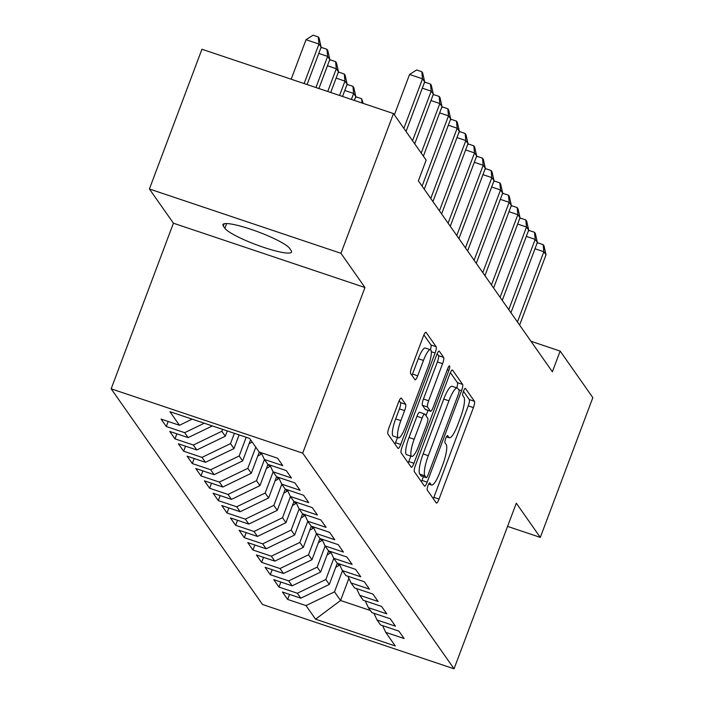 <?xml version="1.0" encoding="UTF-8"?>
<svg xmlns="http://www.w3.org/2000/svg" width="704" height="704" viewBox="0 0 704 704"><rect width="100%" height="100%" fill="white"/><g stroke="black" fill="none" stroke-linecap="round" stroke-linejoin="round"><path stroke-width="1.06" d="M427.988 485.646A3.846 0.845 108.6 0 0 427.24 490.054L436.286 502.938A5.491 1.206 108.6 0 0 436.445 503.061A5.491 1.206 108.6 0 0 439.041 499.066L473.414 407.616A5.491 1.206 108.6 0 0 474.478 401.324L465.432 388.45A3.846 0.845 108.6 0 0 465.326 388.353A3.846 0.845 108.6 0 0 463.505 391.151A3.846 0.845 108.6 0 0 462.766 395.56L463.936 397.223A17.582 3.863 108.6 0 1 460.539 417.358L457.679 424.978A17.582 3.863 108.6 0 1 449.363 437.774A17.582 3.863 108.6 0 1 448.844 437.36L447.674 435.697A3.846 0.845 108.6 0 0 447.568 435.6A3.846 0.845 108.6 0 0 445.746 438.398A3.846 0.845 108.6 0 0 444.998 442.807L446.169 444.47A17.582 3.863 108.6 0 1 442.781 464.614L439.921 472.226A17.582 3.863 108.6 0 1 431.605 485.021A17.582 3.863 108.6 0 1 431.086 484.607L429.915 482.944A3.846 0.845 108.6 0 0 429.801 482.847A3.846 0.845 108.6 0 0 427.988 485.646M399.177 400.699L400.497 402.582A5.491 1.206 108.6 0 1 399.441 408.874L395.666 418.906L400.849 420.64L404.615 410.608A5.491 1.206 108.6 0 0 405.671 404.316L401.377 398.191A5.491 1.206 108.6 0 0 401.218 398.068A5.491 1.206 108.6 0 0 398.622 402.063L388.978 427.715A5.491 1.206 108.6 0 0 387.913 434.007L397.954 448.316A5.491 1.206 108.6 0 0 398.112 448.448A5.491 1.206 108.6 0 0 400.717 444.453L435.09 353.003A5.491 1.206 108.6 0 0 436.146 346.711L426.105 332.402A5.491 1.206 108.6 0 0 425.946 332.279A5.491 1.206 108.6 0 0 423.35 336.274L411.699 367.259A5.491 1.206 108.6 0 0 410.643 373.551L414.938 379.676A5.491 1.206 108.6 0 0 415.096 379.808A5.491 1.206 108.6 0 0 417.701 375.813L423.474 360.439A14.696 3.23 108.6 0 1 430.426 349.747A5.491 1.206 108.6 0 0 430.971 344.969L423.914 334.91M400.849 420.64A14.696 3.23 108.6 0 0 398.446 437.818A14.696 3.23 108.6 0 0 405.398 427.126L428.023 366.925A14.696 3.23 108.6 0 0 430.426 349.747L425.251 348.014A14.696 3.23 108.6 0 0 418.299 358.706L423.474 360.439M340.956 253.308L149.406 188.989L173.422 223.203L364.962 287.522L340.956 253.308L393.483 113.564L426.158 160.125L418.378 180.831L552.376 371.782L560.155 351.076L530.974 341.273M364.962 287.522L302.711 453.147L454.045 668.8L262.504 604.481L111.162 388.828L302.711 453.147M507.575 526.398L540.311 537.39L516.296 503.175L454.045 668.8M540.311 537.39L592.838 397.646L560.155 351.076M415.43 465.423A5.491 1.206 108.6 0 0 414.374 471.715L424.415 486.024A5.491 1.206 108.6 0 0 424.574 486.147A5.491 1.206 108.6 0 0 427.178 482.152L461.551 390.711A5.491 1.206 108.6 0 0 462.607 384.41L452.566 370.11A5.491 1.206 108.6 0 0 452.408 369.978A5.491 1.206 108.6 0 0 449.803 373.974L415.43 465.423M411.189 467.166L401.148 452.866A5.491 1.206 108.6 0 1 402.204 446.574L436.577 355.124A5.491 1.206 108.6 0 1 439.173 351.129A5.491 1.206 108.6 0 1 439.34 351.252L443.634 357.377A5.491 1.206 108.6 0 1 442.578 363.669L428.639 400.761A5.491 1.206 108.6 0 0 427.574 407.053L430.426 411.11A5.491 1.206 108.6 0 0 430.584 411.242A5.491 1.206 108.6 0 0 433.189 407.246L447.7 368.632A3.846 0.845 108.6 0 1 449.522 365.834A3.846 0.845 108.6 0 1 448.888 370.33L413.943 463.302A5.491 1.206 108.6 0 1 411.347 467.298A5.491 1.206 108.6 0 1 411.189 467.166M289.529 594.396L287.637 599.421L306.02 605.598L315.55 619.186L395.278 645.955L385.739 632.368L404.114 638.537L398.913 631.127L380.538 624.95L377.071 620.013L395.454 626.182L390.254 618.772L371.87 612.603L368.403 607.658L386.786 613.835L381.586 606.426L363.202 600.248L359.735 595.311L378.118 601.48L372.918 594.07L354.534 587.902L351.067 582.956L369.45 589.134L364.25 581.715L345.866 575.546L342.399 570.61L360.782 576.778L355.582 569.369L337.198 563.2L333.731 558.254L352.114 564.423L346.914 557.014L328.53 550.845L325.063 545.908L343.446 552.077L338.246 544.667L319.862 538.498L316.395 533.553L334.778 539.722L329.578 532.312L311.194 526.143L307.727 521.206L326.11 527.375L320.91 519.966L302.535 513.788L299.068 508.851L317.442 515.02L312.242 507.61L293.867 501.442L290.4 496.496L308.774 502.674L303.574 495.264L285.199 489.086L281.732 484.15L300.106 490.318L294.906 482.909L276.531 476.74L273.064 471.794L291.438 477.972L286.238 470.554L267.863 464.385L264.396 459.448L282.77 465.617L277.57 458.207L259.195 452.038L249.656 438.451L169.937 411.682L179.467 425.269L192.157 419.144M287.637 599.421L282.436 592.011L300.819 598.189L297.352 593.243L325.838 579.498L333.793 558.334M280.861 582.041L278.969 587.074L297.352 593.243M278.969 587.074L273.768 579.665L292.151 585.834L288.684 580.897L317.17 567.142L325.125 545.987M272.193 569.694L270.301 574.719L288.684 580.897M270.301 574.719L265.1 567.31L283.483 573.478L280.016 568.542L308.502 554.787L316.457 533.632M263.525 557.339L261.633 562.373L280.016 568.542M261.633 562.373L256.432 554.963L274.815 561.132L271.348 556.186L299.834 542.441L307.789 521.286M254.857 544.993L252.965 550.018L271.348 556.186M252.965 550.018L247.764 542.608L266.147 548.777L262.68 543.84L291.166 530.086L299.121 508.93M246.189 532.638L244.297 537.671L262.68 543.84M244.297 537.671L239.096 530.262L257.479 536.43L254.012 531.485L282.498 517.739L290.453 496.584M237.521 520.291L235.629 525.316L254.012 531.485M235.629 525.316L230.437 517.906L248.811 524.075L245.344 519.138L273.83 505.384L281.785 484.229M228.853 507.936L226.97 512.97L245.344 519.138M226.97 512.97L221.769 505.551L240.143 511.729L236.676 506.783L265.162 493.038L273.117 471.874M220.185 495.581L218.302 500.614L236.676 506.783M218.302 500.614L213.101 493.205L231.475 499.374L228.008 494.437L256.494 480.682L264.449 459.527M211.517 483.234L209.634 488.259L228.008 494.437M209.634 488.259L204.433 480.85L222.807 487.027L219.34 482.082L247.826 468.336L255.781 447.172M202.849 470.879L200.966 475.913L219.34 482.082M200.966 475.913L195.765 468.503L214.139 474.672L210.672 469.735L239.158 455.981L246.189 437.281M194.19 458.533L192.298 463.558L210.672 469.735M192.298 463.558L187.097 456.148L205.471 462.317L202.004 457.38L230.498 443.626L234.37 433.312M185.522 446.178L183.63 451.211L202.004 457.38M183.63 451.211L178.429 443.802L196.803 449.97L193.336 445.025L221.83 431.279L222.552 429.352M176.854 433.831L174.962 438.856L193.336 445.025M174.962 438.856L169.761 431.446L188.135 437.615L184.668 432.678L204.283 423.21M168.186 421.476L166.294 426.51L184.668 432.678M166.294 426.51L161.093 419.1L179.467 425.269M264.396 459.448L261.254 452.725M273.064 471.794L269.922 465.08M188.135 437.615L212.362 425.929M281.732 484.15L278.59 477.426M221.83 431.279L225.298 436.216L227.278 430.936M196.803 449.97L225.298 436.216M290.4 496.496L287.258 489.782M230.498 443.626L233.966 448.571L239.096 434.905M205.471 462.317L233.966 448.571M299.068 508.851L295.926 502.137M239.158 455.981L242.625 460.918L250.58 439.762M214.139 474.672L242.625 460.918M307.727 521.206L304.594 514.483M247.826 468.336L251.293 473.273L259.266 452.065M222.807 487.027L251.293 473.273M316.395 533.553L313.262 526.838M256.494 480.682L259.961 485.628L267.934 464.411M231.475 499.374L259.961 485.628M325.063 545.908L321.93 539.185M265.162 493.038L268.629 497.974L276.602 476.766M240.143 511.729L268.629 497.974M333.731 558.254L330.59 551.54M273.83 505.384L277.297 510.33L285.27 489.113M248.811 524.075L277.297 510.33M342.399 570.61L339.258 563.886M282.498 517.739L285.965 522.676L293.938 501.468M257.479 536.43L285.965 522.676M351.067 582.956L347.926 576.242M291.166 530.086L294.633 535.031L302.606 513.814M266.147 548.777L294.633 535.031M359.735 595.311L356.594 588.588M299.834 542.441L303.301 547.378L311.274 526.17M274.815 561.132L303.301 547.378M368.403 607.658L365.262 600.943M308.502 554.787L311.969 559.733L319.942 538.525M283.483 573.478L311.969 559.733M377.071 620.013L373.93 613.298M317.17 567.142L320.637 572.079L328.61 550.871M292.151 585.834L320.637 572.079M385.739 632.368L382.598 625.645M325.838 579.498L329.305 584.434L337.278 563.226M300.819 598.189L329.305 584.434M393.483 113.564L201.934 49.245L149.406 188.989M173.422 223.203L111.162 388.828M348.902 578.327L340.569 600.494L370.401 610.509M306.02 605.598L334.506 591.844L342.461 570.689M334.506 591.844L340.569 600.494L315.55 619.186M289.582 248.336A35.825 5.588 -159.4 0 0 254.646 230.595A35.825 5.588 -159.4 0 0 222.913 224.602A35.825 5.588 -159.4 0 0 223.318 226.081L224.875 228.307A35.825 5.588 -159.4 0 0 259.811 246.039A35.825 5.588 -159.4 0 0 291.544 252.032A35.825 5.588 -159.4 0 0 291.139 250.554L289.582 248.336M433.303 498.687A5.491 1.206 108.6 0 0 433.866 497.332L468.239 405.882A5.491 1.206 108.6 0 0 469.295 399.59L463.461 391.266M456.755 387.86A5.491 1.206 108.6 0 0 457.433 382.677L450.366 372.618M421.432 481.774A5.491 1.206 108.6 0 0 421.995 480.418L423.394 476.705M426.149 477.576A3.846 0.845 108.6 0 0 426.263 477.664A3.846 0.845 108.6 0 0 428.085 474.866L458.26 394.601A3.846 0.845 108.6 0 0 458.999 390.192L457.767 388.432A17.582 3.863 108.6 0 0 457.248 388.027A17.582 3.863 108.6 0 0 448.932 400.814L428.305 455.682A17.582 3.863 108.6 0 0 424.917 475.816L426.149 477.576L420.974 475.834A3.846 0.845 108.6 0 0 421.089 475.93A3.846 0.845 108.6 0 0 421.23 475.922M457.248 388.027L452.074 386.285A17.582 3.863 108.6 0 0 443.758 399.071L448.932 400.814M420.974 475.834L419.742 474.082A17.582 3.863 108.6 0 1 423.13 453.939L443.758 399.071M437.14 353.76L438.46 355.643L443.634 357.377M425.612 409.499A5.491 1.206 108.6 0 1 425.41 409.499A5.491 1.206 108.6 0 1 425.251 409.376L422.4 405.31A5.491 1.206 108.6 0 1 423.456 399.018L437.395 361.935A5.491 1.206 108.6 0 0 438.46 355.643M428.006 410.379L425.999 415.721M410.819 456.104L408.769 461.56L413.943 463.302M414.172 439.243A14.696 3.23 108.6 0 0 411.77 456.421A14.696 3.23 108.6 0 0 418.722 445.729L426.694 424.521A5.491 1.206 108.6 0 0 427.75 418.229L424.899 414.163A5.491 1.206 108.6 0 0 424.741 414.031A5.491 1.206 108.6 0 0 422.145 418.035L414.172 439.243L408.989 437.501A14.696 3.23 108.6 0 0 406.586 454.678L411.77 456.421M419.725 412.43A5.491 1.206 108.6 0 0 419.566 412.298A5.491 1.206 108.6 0 0 416.962 416.293L422.145 418.035M408.989 437.501L416.962 416.293M408.206 462.924A5.491 1.206 108.6 0 0 408.769 461.56M395.666 418.906A14.696 3.23 108.6 0 0 393.263 436.084L398.446 437.818M411.954 375.434A5.491 1.206 108.6 0 0 412.518 374.07L418.299 358.706M394.979 444.074A5.491 1.206 108.6 0 0 395.542 442.71L397.496 437.501M335.782 567.204A14.837 14.282 -35.1 0 0 338.932 565.365L339.689 564.793M517.44 321.992L543.849 251.724L546.022 254.813L519.605 325.081M536.95 243.531L537.97 242.88L543.145 244.622L543.849 251.724L534.987 248.75M543.145 244.622L544.016 245.854L546.022 254.813M327.114 554.849A14.837 14.282 -35.1 0 0 330.264 553.018L331.021 552.446M318.446 542.502A14.837 14.282 -35.1 0 0 321.596 540.663L322.353 540.091M508.772 309.646L535.181 239.378L537.354 242.466L510.937 312.734M528.282 231.185L529.302 230.534L534.486 232.267L535.181 239.378L526.319 236.403M534.486 232.267L535.348 233.508L537.354 242.466M500.104 297.29L526.522 227.022L528.686 230.111L502.269 300.379M519.614 218.83L520.634 218.178L525.818 219.921L526.522 227.022L517.651 224.048M525.818 219.921L526.68 221.153L528.686 230.111M309.778 530.147A14.837 14.282 -35.1 0 0 312.928 528.317L313.685 527.745M301.11 517.801A14.837 14.282 -35.1 0 0 304.26 515.962L305.017 515.39M491.436 284.944L517.854 214.676L520.018 217.765L493.601 288.033M510.946 206.483L511.966 205.832L517.15 207.566L517.854 214.676L508.983 211.693M517.15 207.566L518.012 208.806L520.018 217.765M482.768 272.589L509.186 202.321L511.35 205.41L484.933 275.678M502.278 194.128L503.298 193.477L508.482 195.219L509.186 202.321L500.315 199.346M508.482 195.219L509.344 196.451L511.35 205.41M292.442 505.446A14.837 14.282 -35.1 0 0 295.592 503.606L296.349 503.043M474.1 260.242L500.518 189.974L502.682 193.054L476.265 263.331M493.61 181.782L494.63 181.13L499.814 182.864L500.518 189.974L491.647 186.991M499.814 182.864L500.676 184.096L502.682 193.054M283.774 493.099A14.837 14.282 -35.1 0 0 286.924 491.26L287.681 490.688M465.432 247.887L491.85 177.619L494.014 180.708L467.606 250.976M484.942 169.426L485.962 168.775L491.146 170.518L491.85 177.619L482.979 174.645M491.146 170.518L492.008 171.75L494.014 180.708M275.106 480.744A14.837 14.282 -35.1 0 0 278.256 478.905L279.013 478.333M456.764 235.541L483.182 165.264L485.346 168.353L458.938 238.621M476.274 157.08L477.303 156.42L482.478 158.162L483.182 165.264L474.311 162.29M482.478 158.162L483.34 159.394L485.346 168.353M266.438 468.398A14.837 14.282 -35.1 0 0 269.588 466.558L270.345 465.986M448.096 223.186L474.514 152.918L476.678 156.006L450.27 226.274M467.606 144.725L468.635 144.074L473.81 145.807L474.514 152.918L465.652 149.943M473.81 145.807L474.672 147.048L476.678 156.006M257.77 456.042A14.837 14.282 -35.1 0 0 260.92 454.203L261.677 453.631M355.406 97.61L356.426 96.958L361.601 98.692L363.246 103.409M362.032 103.004L361.601 98.692M439.428 210.83L465.846 140.562L468.01 143.651L441.602 213.919M458.938 132.37L459.967 131.718L465.142 133.461L465.846 140.562L456.984 137.588M465.142 133.461L466.004 134.693L468.01 143.651M249.102 443.687A14.837 14.282 -35.1 0 0 252.12 441.954M354.35 100.426L355.81 96.536L353.637 93.447L351.393 99.431M346.738 85.254L347.758 84.603L352.933 86.346L353.804 87.578L355.81 96.536M352.933 86.346L353.637 93.447L344.775 90.473M430.76 198.484L457.178 128.216L459.342 131.305L432.934 201.573M450.27 120.023L451.299 119.372L456.474 121.106L457.178 128.216L448.316 125.242M456.474 121.106L457.336 122.346L459.342 131.305M342.531 96.457L347.142 84.19L344.969 81.101L339.574 95.462M338.07 72.908L339.09 72.257L344.265 73.99L345.136 75.231L347.142 84.19M344.265 73.99L344.969 81.101L336.107 78.118M422.092 186.129L448.51 115.861L450.674 118.95L424.266 189.218M441.602 107.668L442.631 107.017L447.806 108.759L448.51 115.861L439.648 112.886M447.806 108.759L448.668 109.991L450.674 118.95M330.713 92.488L338.474 71.834L336.301 68.746L327.756 91.494M329.402 60.553L330.422 59.902L335.597 61.644L336.468 62.876L338.474 71.834M335.597 61.644L336.301 68.746L327.439 65.771M421.212 153.076L439.842 103.514L442.006 106.603L423.377 156.165M432.934 95.322L433.963 94.67L439.138 96.404L439.842 103.514L430.98 100.531M439.138 96.404L440 97.645L442.006 106.603M318.894 88.519L329.806 59.479L327.633 56.399L315.938 87.525M320.734 48.206L321.754 47.555L326.929 49.289L327.8 50.521L329.806 59.479M326.929 49.289L327.633 56.399L318.771 53.416M412.544 140.73L431.174 91.159L433.338 94.248L414.709 143.818M424.274 82.966L425.295 82.315L430.47 84.058L431.174 91.159L422.312 88.185M430.47 84.058L431.341 85.29L433.338 94.248M307.076 84.55L321.138 47.133L318.965 44.044L306.029 39.697L291.174 79.209M306.029 39.697L313.086 35.2L318.27 36.942L318.965 44.044L304.119 83.556M318.27 36.942L319.132 38.174L321.138 47.133M403.876 128.374L422.506 78.813L424.67 81.893L406.041 131.463M394.381 114.849L409.561 74.466L422.506 78.813L421.802 71.702L422.673 72.934L424.67 81.893M409.561 74.466L416.627 69.969L421.802 71.702M428.815 483.842L431.086 484.607M446.574 436.594L448.844 437.36M469.295 399.59L474.478 401.324M468.239 405.882L473.414 407.616M433.866 497.332L439.041 499.066M457.433 382.677L462.607 384.41M458.682 389.743L461.551 390.711M421.995 480.418L427.178 482.152M423.13 453.939L428.305 455.682M419.742 474.082L424.917 475.816M437.395 361.935L442.578 363.669M423.456 399.018L428.639 400.761M422.4 405.31L427.574 407.053M425.251 409.376L430.426 411.11M447.269 369.785L448.888 370.33M400.497 402.582L405.671 404.316M399.441 408.874L404.615 410.608M412.518 374.07L417.701 375.813M430.971 344.969L436.146 346.711M431.306 351.736L435.09 353.003M395.542 442.71L400.717 444.453M224.189 223.758L223.318 226.081M226.662 223.564L224.875 228.307M337.471 563.288L338.932 565.365M328.803 550.933L330.264 553.018M320.135 538.586L321.596 540.663M311.467 526.231L312.928 528.317M302.799 513.885L304.26 515.962M294.131 501.53L295.592 503.606M285.463 489.183L286.924 491.26M276.795 476.828L278.256 478.905M268.127 464.473L269.588 466.558M259.459 452.126L260.92 454.203M428.701 484.044L431.605 485.021M446.459 436.797L449.363 437.774M421.089 475.93L426.263 477.664M425.41 409.499L430.584 411.242M419.566 412.298L424.741 414.031"/></g></svg>
